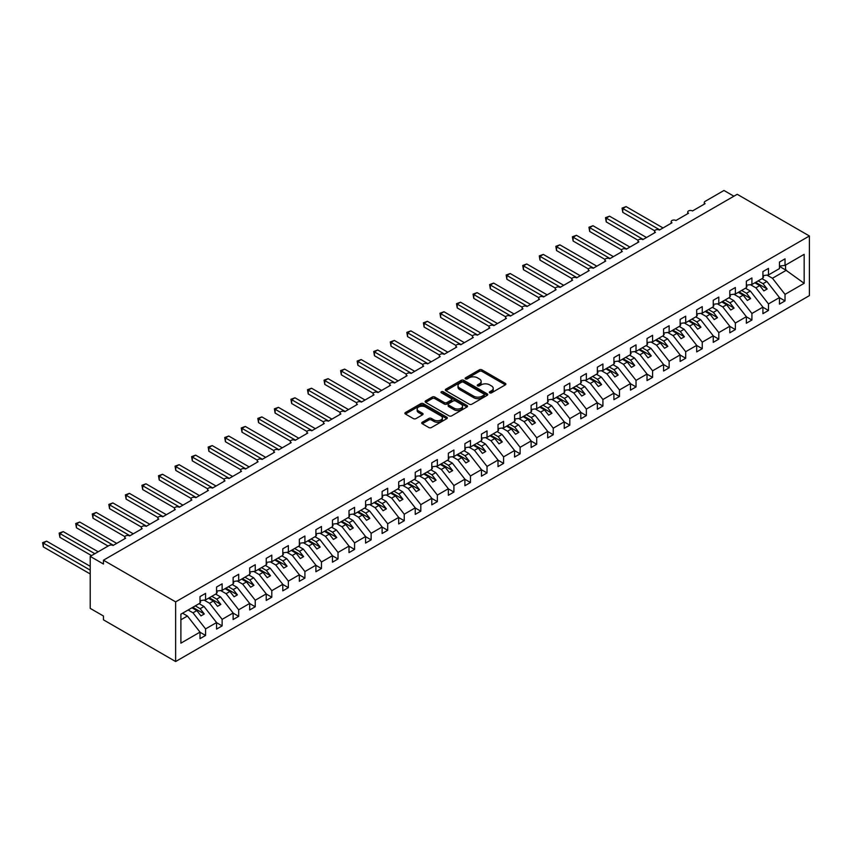 <?xml version="1.0" encoding="UTF-8"?>
<svg xmlns="http://www.w3.org/2000/svg" width="852" height="852" viewBox="0 0 852 852"><rect width="100%" height="100%" fill="white"/><g stroke="black" fill="none" stroke-linecap="round" stroke-linejoin="round"><path stroke-width="1.28" d="M489.708 392.836A1.289 0.745 0 0 0 491.529 392.836L505.342 384.859A1.842 1.065 0 0 0 505.886 384.114A1.842 1.065 0 0 0 505.342 383.357L481.944 369.853A1.842 1.065 0 0 0 479.346 369.853L465.533 377.819A1.289 0.745 0 0 0 465.149 378.352A1.289 0.745 0 0 0 465.533 378.874A1.289 0.745 0 0 0 467.354 378.874L469.132 377.841A5.879 3.397 0 0 1 477.461 377.841L479.41 378.97A5.879 3.397 0 0 1 481.135 381.366A5.879 3.397 0 0 1 479.41 383.773L477.621 384.806A1.289 0.745 0 0 0 477.248 385.328A1.289 0.745 0 0 0 477.621 385.849A1.289 0.745 0 0 0 479.442 385.849L481.231 384.827A5.879 3.397 0 0 1 489.549 384.827L491.498 385.945A5.879 3.397 0 0 1 493.223 388.352A5.879 3.397 0 0 1 491.498 390.748L489.708 391.782A1.289 0.745 0 0 0 489.336 392.314A1.289 0.745 0 0 0 489.708 392.836L489.708 391.782M422.272 422.241A1.842 1.065 0 0 0 421.729 422.986A1.842 1.065 0 0 0 422.272 423.742L428.833 427.534A1.842 1.065 0 0 0 431.432 427.534L446.778 418.673A1.842 1.065 0 0 0 447.311 417.927A1.842 1.065 0 0 0 446.778 417.171L423.38 403.667A1.842 1.065 0 0 0 420.771 403.667L405.435 412.517A1.842 1.065 0 0 0 404.892 413.273A1.842 1.065 0 0 0 405.435 414.019L413.369 418.598A1.842 1.065 0 0 0 415.968 418.598L422.528 414.807A1.842 1.065 0 0 0 423.071 414.061A1.842 1.065 0 0 0 422.528 413.305L418.598 411.037A4.92 2.844 0 0 1 417.16 409.024A4.92 2.844 0 0 1 420.196 406.404A4.92 2.844 0 0 1 425.553 407.022L440.963 415.914A4.92 2.844 0 0 1 442.401 417.927A4.92 2.844 0 0 1 439.366 420.547A4.92 2.844 0 0 1 433.998 419.93L431.432 418.449A1.842 1.065 0 0 0 428.833 418.449L422.272 422.241L422.272 423.742L428.833 419.983L428.833 418.449M809.4 235.983L175.64 601.874L175.64 661.525L809.4 295.623L809.4 235.983L737.214 194.299L103.454 560.201L103.454 564.024L90.216 556.377L109.088 545.482A2.812 1.619 0 0 1 113.06 545.482L125.649 538.219A2.812 1.619 0 0 1 124.818 537.069A2.812 1.619 0 0 1 126.554 535.567A2.812 1.619 0 0 1 129.621 535.919L142.199 528.655A2.812 1.619 0 0 1 141.379 527.505A2.812 1.619 0 0 1 143.115 526.014A2.812 1.619 0 0 1 146.171 526.366L158.76 519.102A2.812 1.619 0 0 1 157.929 517.952A2.812 1.619 0 0 1 159.665 516.45A2.812 1.619 0 0 1 162.732 516.802L175.31 509.539A2.812 1.619 0 0 1 174.49 508.388A2.812 1.619 0 0 1 176.226 506.897A2.812 1.619 0 0 1 179.282 507.249L191.87 499.986A2.812 1.619 0 0 1 191.04 498.835A2.812 1.619 0 0 1 192.776 497.334A2.812 1.619 0 0 1 195.843 497.685L208.42 490.422A2.812 1.619 0 0 1 207.6 489.272A2.812 1.619 0 0 1 209.336 487.781A2.812 1.619 0 0 1 212.393 488.132L224.981 480.869A2.812 1.619 0 0 1 224.151 479.719A2.812 1.619 0 0 1 225.886 478.217A2.812 1.619 0 0 1 228.954 478.568L241.531 471.305A2.812 1.619 0 0 1 240.711 470.155A2.812 1.619 0 0 1 242.447 468.664A2.812 1.619 0 0 1 245.504 469.015L258.092 461.752A2.812 1.619 0 0 1 257.272 460.602A2.812 1.619 0 0 1 258.997 459.1A2.812 1.619 0 0 1 262.065 459.452L274.642 452.188A2.812 1.619 0 0 1 273.822 451.038A2.812 1.619 0 0 1 275.558 449.547A2.812 1.619 0 0 1 278.615 449.899L291.203 442.635A2.812 1.619 0 0 1 290.383 441.485A2.812 1.619 0 0 1 292.108 439.983A2.812 1.619 0 0 1 295.175 440.335L307.753 433.072A2.812 1.619 0 0 1 306.933 431.921A2.812 1.619 0 0 1 308.669 430.43A2.812 1.619 0 0 1 311.736 430.782L324.314 423.519A2.812 1.619 0 0 1 323.494 422.368A2.812 1.619 0 0 1 325.23 420.867A2.812 1.619 0 0 1 328.286 421.218L340.875 413.955A2.812 1.619 0 0 1 340.044 412.805A2.812 1.619 0 0 1 341.78 411.314A2.812 1.619 0 0 1 344.847 411.665L357.425 404.402A2.812 1.619 0 0 1 356.605 403.252A2.812 1.619 0 0 1 358.341 401.75A2.812 1.619 0 0 1 361.397 402.101L373.985 394.838A2.812 1.619 0 0 1 373.155 393.688A2.812 1.619 0 0 1 374.891 392.197A2.812 1.619 0 0 1 377.958 392.548L390.535 385.285A2.812 1.619 0 0 1 389.715 384.135A2.812 1.619 0 0 1 391.451 382.633A2.812 1.619 0 0 1 394.508 382.985L407.096 375.721A2.812 1.619 0 0 1 406.266 374.571A2.812 1.619 0 0 1 408.002 373.08A2.812 1.619 0 0 1 411.069 373.432L423.646 366.168A2.812 1.619 0 0 1 422.826 365.018A2.812 1.619 0 0 1 424.562 363.516A2.812 1.619 0 0 1 427.619 363.868L440.207 356.605A2.812 1.619 0 0 1 439.376 355.454A2.812 1.619 0 0 1 441.112 353.963A2.812 1.619 0 0 1 444.18 354.315L456.757 347.052A2.812 1.619 0 0 1 455.937 345.901A2.812 1.619 0 0 1 457.673 344.4A2.812 1.619 0 0 1 460.73 344.751L473.318 337.488A2.812 1.619 0 0 1 472.498 336.338A2.812 1.619 0 0 1 474.223 334.847A2.812 1.619 0 0 1 477.29 335.198L489.868 327.935A2.812 1.619 0 0 1 489.048 326.785A2.812 1.619 0 0 1 490.784 325.283A2.812 1.619 0 0 1 493.84 325.634L506.429 318.371A2.812 1.619 0 0 1 505.609 317.221A2.812 1.619 0 0 1 507.345 315.73A2.812 1.619 0 0 1 510.401 316.081L522.979 308.818A2.812 1.619 0 0 1 522.159 307.668A2.812 1.619 0 0 1 523.895 306.166A2.812 1.619 0 0 1 526.962 306.518L539.54 299.254A2.812 1.619 0 0 1 538.72 298.104A2.812 1.619 0 0 1 540.456 296.613A2.812 1.619 0 0 1 543.512 296.965L556.1 289.701A2.812 1.619 0 0 1 555.27 288.551A2.812 1.619 0 0 1 557.006 287.049A2.812 1.619 0 0 1 560.073 287.401L572.65 280.138A2.812 1.619 0 0 1 571.83 278.987A2.812 1.619 0 0 1 573.566 277.496A2.812 1.619 0 0 1 576.623 277.848L589.211 270.585A2.812 1.619 0 0 1 588.381 269.434A2.812 1.619 0 0 1 590.116 267.933A2.812 1.619 0 0 1 593.184 268.284L605.761 261.021A2.812 1.619 0 0 1 604.941 259.871A2.812 1.619 0 0 1 606.677 258.38A2.812 1.619 0 0 1 609.734 258.731L622.322 251.468A2.812 1.619 0 0 1 621.491 250.318A2.812 1.619 0 0 1 623.227 248.816A2.812 1.619 0 0 1 626.295 249.167L638.872 241.904A2.812 1.619 0 0 1 638.052 240.754A2.812 1.619 0 0 1 639.788 239.263A2.812 1.619 0 0 1 642.845 239.614L655.433 232.351A2.812 1.619 0 0 1 654.613 231.201A2.812 1.619 0 0 1 656.338 229.699A2.812 1.619 0 0 1 659.405 230.051L671.983 222.787A2.812 1.619 0 0 1 671.163 221.637A2.812 1.619 0 0 1 672.899 220.146A2.812 1.619 0 0 1 675.956 220.498L688.544 213.224A2.812 1.619 0 0 1 687.724 212.084A2.812 1.619 0 0 1 689.449 210.582A2.812 1.619 0 0 1 692.516 210.934L705.094 203.671A2.812 1.619 180 0 1 704.274 202.52A2.812 1.619 180 0 1 705.094 201.381L723.976 190.475L733.902 196.216M175.64 601.874L103.454 560.201M469.271 404.189A1.842 1.065 0 0 0 471.87 404.189L487.206 395.328A1.842 1.065 0 0 0 487.749 394.582A1.842 1.065 0 0 0 487.206 393.826L463.808 380.322A1.842 1.065 0 0 0 461.209 380.322L445.862 389.172A1.842 1.065 0 0 0 445.33 389.928A1.842 1.065 0 0 0 445.862 390.674L469.271 404.189M441.9 393.113A1.289 0.745 0 0 1 443.2 393.294L443.2 391.76L466.992 405.499A1.842 1.065 0 0 1 467.535 406.255A1.842 1.065 0 0 1 466.992 407L451.656 415.861A1.842 1.065 0 0 1 449.047 415.861L425.649 402.346L425.649 400.845A1.842 1.065 0 0 0 425.116 401.601A1.842 1.065 0 0 0 425.649 402.346M425.649 400.845L432.22 397.053A1.842 1.065 0 0 1 434.818 397.053L444.307 402.538A1.842 1.065 0 0 0 446.906 402.538L451.262 400.025A1.842 1.065 0 0 0 451.805 399.268A1.842 1.065 0 0 0 451.262 398.523L441.379 392.815A1.289 0.745 0 0 1 441.006 392.293A1.289 0.745 0 0 1 441.794 391.6A1.289 0.745 0 0 1 443.2 391.76M180.89 619.798L187.429 616.017L200.007 632.12L180.89 643.164L180.89 614.175L200.007 603.141L200.007 596.602L205.577 593.386L205.577 599.925L200.007 600.617M205.577 599.925L216.568 593.578L216.568 587.039L222.127 583.833L222.127 590.361L216.568 591.064M222.127 590.361L233.129 584.025L233.129 577.486L238.688 574.269L238.688 580.808L233.129 581.501M238.688 580.808L249.679 574.461L249.679 567.922L255.238 564.716L255.238 571.245L249.679 571.948M255.238 571.245L266.239 564.908L266.239 558.369L271.799 555.153L271.799 561.692L266.239 562.384M271.799 561.692L282.789 555.344L282.789 548.805L288.359 545.599L288.359 552.128L282.789 552.831M288.359 552.128L299.35 545.791L299.35 539.252L304.909 536.036L304.909 542.575L299.35 543.267M304.909 542.575L315.9 536.227L315.9 529.688L321.47 526.483L321.47 533.011L315.9 533.714M321.47 533.011L332.461 526.674L332.461 520.135L338.02 516.919L338.02 523.458L332.461 524.15M338.02 523.458L349.011 517.111L349.011 510.572L354.581 507.366L354.581 513.894L349.011 514.597M354.581 513.894L365.572 507.547L365.572 501.019L371.131 497.802L371.131 504.341L365.572 505.034M371.131 504.341L382.122 497.994L382.122 491.455L387.692 488.249L387.692 494.778L382.122 495.481M387.692 494.778L398.683 488.43L398.683 481.902L404.242 478.686L404.242 485.225L398.683 485.917M404.242 485.225L415.243 478.877L415.243 472.338L420.803 469.132L420.803 475.661L415.243 476.353M420.803 475.661L431.794 469.314L431.794 462.785L437.353 459.569L437.353 466.108L431.794 466.8M437.353 466.108L448.354 459.76L448.354 453.221L453.914 450.016L453.914 456.544L448.354 457.236M453.914 456.544L464.904 450.197L464.904 443.668L470.464 440.452L470.464 446.991L464.904 447.683M470.464 446.991L481.465 440.644L481.465 434.105L487.024 430.888L487.024 437.427L481.465 438.12M487.024 437.427L498.015 431.08L498.015 424.552L503.585 421.335L503.585 427.874L498.015 428.567M503.585 427.874L514.576 421.527L514.576 414.988L520.135 411.772L520.135 418.311L514.576 419.003M520.135 418.311L531.126 411.963L531.126 405.435L536.696 402.219L536.696 408.758L531.126 409.45M536.696 408.758L547.687 402.41L547.687 395.871L553.246 392.655L553.246 399.194L547.687 399.886M553.246 399.194L564.237 392.847L564.237 386.318L569.807 383.102L569.807 389.641L564.237 390.333M569.807 389.641L580.798 383.293L580.798 376.754L586.357 373.538L586.357 380.077L580.798 380.769M586.357 380.077L597.348 373.73L597.348 367.201L602.918 363.985L602.918 370.524L597.348 371.216M602.918 370.524L613.909 364.177L613.909 357.638L619.468 354.421L619.468 360.96L613.909 361.653M619.468 360.96L630.469 354.613L630.469 348.085L636.029 344.868L636.029 351.407L630.469 352.1M636.029 351.407L647.019 345.06L647.019 338.521L652.579 335.305L652.579 341.844L647.019 342.536M652.579 341.844L663.58 335.496L663.58 328.957L669.139 325.752L669.139 332.291L663.58 332.983M669.139 332.291L680.13 325.943L680.13 319.404L685.69 316.188L685.69 322.727L680.13 323.419M685.69 322.727L696.691 316.38L696.691 309.84L702.25 306.635L702.25 313.174L696.691 313.866M702.25 313.174L713.241 306.827L713.241 300.287L718.811 297.071L718.811 303.61L713.241 304.302M718.811 303.61L729.802 297.263L729.802 290.724L735.361 287.518L735.361 294.057L729.802 294.749M735.361 294.057L746.352 287.71L746.352 281.171L751.922 277.954L751.922 284.493L746.352 285.186M751.922 284.493L762.913 278.146L762.913 271.607L768.472 268.401L768.472 274.94L762.913 275.633M200.007 632.237L205.577 635.443L205.577 628.904L216.568 622.556L203.99 606.464L199.123 603.653M188.122 610L192.989 612.812L205.577 628.904M216.568 622.674L222.127 625.89L222.127 619.351L233.129 613.003L220.54 596.901L215.673 594.1M204.107 600.106L209.549 603.248L222.127 619.351M233.129 613.12L238.688 616.326L238.688 609.787L249.679 603.44L237.101 587.347L232.234 584.536M220.657 590.553L226.1 593.695L238.688 609.787M249.679 603.557L255.238 606.773L255.238 600.234L266.239 593.887L253.651 577.784L248.784 574.983M237.218 580.989L242.66 584.131L255.238 600.234M266.239 594.004L271.799 597.209L271.799 590.67L282.789 584.323L270.212 568.231L265.345 565.419M253.768 571.436L259.221 574.578L271.799 590.67M282.789 584.44L288.359 587.656L288.359 581.117L299.35 574.77L286.762 558.667L281.895 555.855M270.329 561.873L275.771 565.014L288.359 581.117M299.35 574.887L304.909 578.093L304.909 571.554L315.9 565.206L303.323 549.114L298.456 546.302M286.879 552.32L292.332 555.461L304.909 571.554M315.9 565.323L321.47 568.54L321.47 562L332.461 555.653L319.873 539.55L315.006 536.739M303.44 542.756L308.882 545.898L321.47 562M332.461 555.77L338.02 558.976L338.02 552.437L349.011 546.089L336.433 529.997L331.566 527.186M319.99 533.203L325.443 536.345L338.02 552.437M349.011 546.207L354.581 549.423L354.581 542.884L365.572 536.536L352.984 520.434L348.117 517.622M336.551 523.639L341.993 526.781L354.581 542.884M365.572 536.653L371.131 539.859L371.131 533.32L382.122 526.973L369.544 510.88L364.677 508.069M353.111 514.086L358.554 517.228L371.131 533.32M382.122 527.09L387.692 530.306L387.692 523.767L398.683 517.42L386.105 501.317L381.227 498.505M369.661 504.522L375.104 507.664L387.692 523.767M398.683 517.537L404.242 520.742L404.242 514.203L415.243 507.856L402.655 491.764L397.788 488.952M386.222 494.969L391.664 498.111L404.242 514.203M415.243 507.973L420.803 511.189L420.803 504.65L431.794 498.303L419.216 482.2L414.349 479.388M402.772 485.406L408.214 488.547L420.803 504.65M431.794 498.42L437.353 501.626L437.353 495.087L448.354 488.739L435.766 472.647L430.899 469.835M419.333 475.853L424.775 478.994L437.353 495.087M448.354 488.856L453.914 492.073L453.914 485.533L464.904 479.186L452.327 463.083L447.46 460.272M435.883 466.289L441.325 469.431L453.914 485.533M464.904 479.303L470.464 482.509L470.464 475.97L481.465 469.622L468.877 453.53L464.01 450.719M452.444 456.736L457.886 459.878L470.464 475.97M481.465 469.74L487.024 472.956L487.024 466.417L498.015 460.069L485.438 443.967L480.571 441.155M468.994 447.172L474.447 450.314L487.024 466.417M498.015 460.187L503.585 463.392L503.585 456.853L514.576 450.506L501.988 434.413L497.121 431.602M485.555 437.619L490.997 440.761L503.585 456.853M514.576 450.623L520.135 453.839L520.135 447.3L531.126 440.953L518.548 424.85L513.681 422.038M502.105 428.055L507.558 431.197L520.135 447.3M531.126 441.059L536.696 444.275L536.696 437.736L547.687 431.389L535.099 415.297L530.232 412.485M518.666 418.502L524.108 421.644L536.696 437.736M547.687 431.506L553.246 434.722L553.246 428.183L564.237 421.836L551.659 405.733L546.792 402.921M535.216 408.939L540.669 412.08L553.246 428.183M564.237 421.942L569.807 425.159L569.807 418.62L580.798 412.272L568.209 396.18L563.342 393.368M551.776 399.386L557.219 402.527L569.807 418.62M580.798 412.389L586.357 415.606L586.357 409.067L597.348 402.719L584.77 386.616L579.903 383.805M568.337 389.822L573.779 392.964L586.357 409.067M597.348 402.826L602.918 406.042L602.918 399.503L613.909 393.155L601.331 377.063L596.453 374.252M584.887 380.269L590.329 383.411L602.918 399.503M613.909 393.273L619.468 396.489L619.468 389.95L630.469 383.602L617.881 367.5L613.014 364.688M601.448 370.705L606.89 373.847L619.468 389.95M630.469 383.709L636.029 386.925L636.029 380.386L647.019 374.039L634.442 357.947L629.575 355.135M617.998 361.152L623.44 364.294L636.029 380.386M647.019 374.156L652.579 377.372L652.579 370.833L663.58 364.486L650.992 348.383L646.125 345.571M634.559 351.588L640.001 354.73L652.579 370.833M663.58 364.592L669.139 367.808L669.139 361.269L680.13 354.922L667.553 338.83L662.686 336.018M651.109 342.035L656.551 345.177L669.139 361.269M680.13 355.039L685.69 358.255L685.69 351.716L696.691 345.369L684.103 329.266L679.236 326.454M667.67 332.472L673.112 335.613L685.69 351.716M696.691 345.475L702.25 348.692L702.25 342.153L713.241 335.805L700.663 319.713L695.796 316.901M684.22 322.919L689.673 326.06L702.25 342.153M713.241 335.922L718.811 339.128L718.811 332.599L729.802 326.252L717.214 310.149L712.347 307.338M700.781 313.355L706.223 316.497L718.811 332.599M729.802 326.359L735.361 329.575L735.361 323.036L746.352 316.688L733.774 300.596L728.907 297.785M717.331 303.802L722.784 306.944L735.361 323.036M746.352 316.806L751.922 320.011L751.922 313.483L762.913 307.135L750.324 291.033L745.457 288.221M733.891 294.238L739.334 297.38L751.922 313.483M762.913 307.242L768.472 310.458L768.472 303.919L779.463 297.572L779.463 304.111L785.033 300.894L785.033 294.366L804.16 283.322L785.555 269.935L785.555 265.079M750.452 284.685L755.894 287.827L768.472 303.919M768.472 274.94L779.463 268.593L779.463 262.054L785.033 258.838L785.033 265.377L779.463 266.069M779.463 297.689L785.033 300.894M767.002 275.121L772.444 278.263L785.033 294.366M90.216 556.377L90.216 608.371L103.454 616.017L103.454 619.841L175.64 661.525M187.429 616.017L182.562 613.216M205.577 635.443L200.007 638.659L200.007 632.12M222.127 625.89L216.568 629.096L216.568 622.556M238.688 616.326L233.129 619.542L233.129 613.003M255.238 606.773L249.679 609.979L249.679 603.44M271.799 597.209L266.239 600.426L266.239 593.887M288.359 587.656L282.789 590.862L282.789 584.323M304.909 578.093L299.35 581.309L299.35 574.77M321.47 568.54L315.9 571.745L315.9 565.206M338.02 558.976L332.461 562.192L332.461 555.653M354.581 549.423L349.011 552.628L349.011 546.089M371.131 539.859L365.572 543.075L365.572 536.536M387.692 530.306L382.122 533.512L382.122 526.973M404.242 520.742L398.683 523.959L398.683 517.42M420.803 511.189L415.243 514.395L415.243 507.856M437.353 501.626L431.794 504.842L431.794 498.303M453.914 492.073L448.354 495.278L448.354 488.739M470.464 482.509L464.904 485.725L464.904 479.186M487.024 472.956L481.465 476.161L481.465 469.622M503.585 463.392L498.015 466.608L498.015 460.069M520.135 453.839L514.576 457.045L514.576 450.506M536.696 444.275L531.126 447.492L531.126 440.953M553.246 434.722L547.687 437.928L547.687 431.389M569.807 425.159L564.237 428.375L564.237 421.836M586.357 415.606L580.798 418.811L580.798 412.272M602.918 406.042L597.348 409.258L597.348 402.719M619.468 396.489L613.909 399.695L613.909 393.155M636.029 386.925L630.469 390.141L630.469 383.602M652.579 377.372L647.019 380.578L647.019 374.039M669.139 367.808L663.58 371.025L663.58 364.486M685.69 358.255L680.13 361.461L680.13 354.922M702.25 348.692L696.691 351.908L696.691 345.369M718.811 339.128L713.241 342.344L713.241 335.805M735.361 329.575L729.802 332.791L729.802 326.252M751.922 320.011L746.352 323.227L746.352 316.688M768.472 310.458L762.913 313.674L762.913 307.135M785.033 265.377L804.16 254.333L804.16 283.322M192.989 612.812L196.833 610.596L200.976 615.889L204.288 613.972L200.145 608.679L203.99 606.464M191.966 607.785L196.833 610.596M195.278 605.868L200.145 608.679M209.549 603.248L213.394 601.033L217.526 606.326L220.838 604.419L216.696 599.126L220.54 596.901M208.527 598.221L213.394 601.033M211.828 596.315L216.696 599.126M226.1 593.695L229.944 591.48L234.087 596.773L237.399 594.856L233.256 589.563L237.101 587.347M225.077 588.668L229.944 591.48M228.389 586.751L233.256 589.563M242.66 584.131L246.505 581.916L250.637 587.209L253.949 585.303L249.817 580.01L253.651 577.784M241.638 579.104L246.505 581.916M244.939 577.198L249.817 580.01M259.221 574.578L263.055 572.363L267.198 577.656L270.51 575.739L266.367 570.446L270.212 568.231M258.188 569.551L263.055 572.363M261.5 567.634L266.367 570.446M275.771 565.014L279.616 562.799L283.748 568.092L287.06 566.186L282.928 560.893L286.762 558.667M274.749 559.988L279.616 562.799M278.061 558.081L282.928 560.893M292.332 555.461L296.166 553.246L300.309 558.539L303.621 556.622L299.478 551.329L303.323 549.114M291.299 550.435L296.166 553.246M294.611 548.518L299.478 551.329M308.882 545.898L312.727 543.683L316.869 548.976L320.171 547.069L316.039 541.776L319.873 539.55M307.86 540.871L312.727 543.683M311.172 538.965L316.039 541.776M325.443 536.345L329.277 534.129L333.42 539.423L336.732 537.505L332.589 532.212L336.433 529.997M324.41 531.318L329.277 534.129M327.722 529.401L332.589 532.212M341.993 526.781L345.837 524.566L349.98 529.859L353.282 527.952L349.15 522.659L352.984 520.434M340.97 521.754L345.837 524.566M344.283 519.848L349.15 522.659M358.554 517.228L362.388 515.013L366.53 520.306L369.843 518.389L365.7 513.096L369.544 510.88M357.52 512.201L362.388 515.013M360.833 510.284L365.7 513.096M375.104 507.664L378.948 505.449L383.091 510.742L386.403 508.836L382.26 503.543L386.105 501.317M374.081 502.637L378.948 505.449M377.393 500.731L382.26 503.543M391.664 498.111L395.509 495.896L399.641 501.189L402.953 499.272L398.811 493.979L402.655 491.764M390.631 493.084L395.509 495.896M393.943 491.167L398.811 493.979M408.214 488.547L412.059 486.332L416.202 491.625L419.514 489.719L415.371 484.426L419.216 482.2M407.192 483.521L412.059 486.332M410.504 481.614L415.371 484.426M424.775 478.994L428.62 476.779L432.752 482.072L436.064 480.155L431.921 474.862L435.766 472.647M423.753 473.968L428.62 476.779M427.054 472.051L431.921 474.862M441.325 469.431L445.17 467.215L449.313 472.509L452.625 470.602L448.482 465.309L452.327 463.083M440.303 464.404L445.17 467.215M443.615 462.498L448.482 465.309M457.886 459.878L461.731 457.662L465.863 462.955L469.175 461.038L465.043 455.745L468.877 453.53M456.864 454.851L461.731 457.662M460.176 452.934L465.043 455.745M474.447 450.314L478.281 448.099L482.424 453.392L485.736 451.485L481.593 446.192L485.438 443.967M473.414 445.287L478.281 448.099M476.726 443.381L481.593 446.192M490.997 440.761L494.842 438.546L498.974 443.839L502.286 441.922L498.154 436.629L501.988 434.413M489.975 435.734L494.842 438.546M493.287 433.817L498.154 436.629M507.558 431.197L511.392 428.982L515.535 434.275L518.847 432.369L514.704 427.076L518.548 424.85M506.525 426.17L511.392 428.982M509.837 424.264L514.704 427.076M524.108 421.644L527.952 419.429L532.095 424.722L535.397 422.805L531.265 417.512L535.099 415.297M523.085 416.617L527.952 419.429M526.398 414.7L531.265 417.512M540.669 412.08L544.503 409.865L548.645 415.158L551.958 413.252L547.815 407.959L551.659 405.733M539.635 407.054L544.503 409.865M542.948 405.147L547.815 407.959M557.219 402.527L561.063 400.312L565.206 405.605L568.518 403.688L564.375 398.395L568.209 396.18M556.196 397.501L561.063 400.312M559.508 395.584L564.375 398.395M573.779 392.964L577.613 390.748L581.756 396.042L585.068 394.135L580.926 388.842L584.77 386.616M572.746 387.937L577.613 390.748M576.058 386.031L580.926 388.842M590.329 383.411L594.174 381.185L598.317 386.488L601.629 384.572L597.486 379.278L601.331 377.063M589.307 378.384L594.174 381.185M592.619 376.467L597.486 379.278M606.89 373.847L610.735 371.632L614.867 376.925L618.179 375.018L614.036 369.715L617.881 367.5M605.857 368.82L610.735 371.632M609.169 366.914L614.036 369.715M623.44 364.294L627.285 362.068L631.428 367.372L634.74 365.455L630.597 360.162L634.442 357.947M622.418 359.267L627.285 362.068M625.73 357.35L630.597 360.162M640.001 354.73L643.846 352.515L647.978 357.808L651.29 355.902L647.158 350.598L650.992 348.383M638.979 349.703L643.846 352.515M642.28 347.797L647.158 350.598M656.551 345.177L660.396 342.951L664.539 348.255L667.851 346.338L663.708 341.045L667.553 338.83M655.529 340.15L660.396 342.951M658.841 338.233L663.708 341.045M673.112 335.613L676.957 333.398L681.089 338.691L684.401 336.785L680.269 331.481L684.103 329.266M672.09 330.587L676.957 333.398M675.402 328.68L680.269 331.481M689.673 326.06L693.507 323.835L697.65 329.138L700.962 327.221L696.819 321.928L700.663 319.713M688.64 321.034L693.507 323.835M691.952 319.117L696.819 321.928M706.223 316.497L710.067 314.281L714.2 319.575L717.512 317.668L713.38 312.365L717.214 310.149M705.2 311.47L710.067 314.281M708.513 309.564L713.38 312.365M722.784 306.944L726.618 304.718L730.76 310.022L734.073 308.104L729.93 302.811L733.774 300.596M721.75 301.917L726.618 304.718M725.063 300L729.93 302.811M739.334 297.38L743.178 295.165L747.321 300.458L750.623 298.551L746.49 293.248L750.324 291.033M738.311 292.353L743.178 295.165M741.623 290.447L746.49 293.248M755.894 287.827L759.728 285.601L763.871 290.905L767.183 288.988L763.041 283.695L766.885 281.479L762.018 278.668M754.861 282.8L759.728 285.601M758.173 280.883L763.041 283.695M766.885 281.479L779.463 297.572M772.444 278.263L786.492 270.159M779.463 266.41L785.555 269.935M755.66 282.332L767.183 288.988M739.099 291.895L750.623 298.551M722.549 301.448L734.073 308.104M705.988 311.012L717.512 317.668M689.438 320.576L700.962 327.221M672.878 330.129L684.401 336.785M656.328 339.692L667.851 346.338M639.767 349.245L651.29 355.902M623.217 358.809L634.74 365.455M606.656 368.362L618.179 375.018M590.106 377.926L601.629 384.572M573.545 387.479L585.068 394.135M556.984 397.043L568.518 403.688M540.434 406.596L551.958 413.252M523.873 416.159L535.397 422.805M507.323 425.712L518.847 432.369M490.763 435.276L502.286 441.922M474.213 444.829L485.736 451.485M457.652 454.393L469.175 461.038M441.102 463.946L452.625 470.602M424.541 473.51L436.064 480.155M407.991 483.063L419.514 489.719M391.43 492.626L402.953 499.272M374.88 502.179L386.403 508.836M358.319 511.743L369.843 518.389M341.758 521.296L353.282 527.952M325.208 530.86L336.732 537.505M308.648 540.413L320.171 547.069M292.098 549.977L303.621 556.622M275.537 559.53L287.06 566.186M258.987 569.093L270.51 575.739M242.426 578.646L253.949 585.303M225.876 588.21L237.399 594.856M209.315 597.763L220.838 604.419M192.765 607.327L204.288 613.972M490.23 393.017L491.498 392.282A5.879 3.397 0 0 0 493.223 389.875L493.223 388.352M481.135 381.366L481.135 382.899A5.879 3.397 0 0 1 479.41 385.296L478.132 386.041M505.321 384.87L481.944 371.376A1.842 1.065 0 0 0 479.346 371.376L466.044 379.055M487.206 393.826L487.206 395.328L463.808 381.845A1.842 1.065 0 0 0 461.209 381.845L445.894 390.695M483.957 395.104A1.289 0.745 0 0 0 484.33 394.582A1.289 0.745 0 0 0 483.957 394.05L463.413 382.197A1.289 0.745 0 0 0 461.592 382.197L459.707 383.283A5.879 3.397 0 0 0 457.993 385.69A5.879 3.397 0 0 0 459.707 388.086L473.755 396.191A5.879 3.397 0 0 0 482.072 396.191L483.957 395.104L483.957 396.638A1.289 0.745 0 0 0 484.33 396.105L484.33 394.582M457.993 385.69L457.993 387.213A5.879 3.397 0 0 0 459.707 389.62L459.707 388.086M483.957 396.638L482.072 397.724A5.879 3.397 0 0 1 473.755 397.724L459.707 389.62M425.67 402.368L432.22 398.587L432.22 397.053M451.805 399.268L451.805 400.802A1.842 1.065 0 0 1 451.262 401.548L446.906 404.061A1.842 1.065 0 0 1 444.307 404.061L434.818 398.587A1.842 1.065 0 0 0 432.22 398.587M443.2 393.294L466.971 407.011M454.159 408.225A4.92 2.844 0 0 0 459.516 408.832A4.92 2.844 0 0 0 462.551 406.212A4.92 2.844 0 0 0 461.113 404.21L455.682 401.068A1.842 1.065 0 0 0 453.083 401.068L448.727 403.582A1.842 1.065 0 0 0 448.184 404.338A1.842 1.065 0 0 0 448.727 405.083L454.159 408.225L454.159 409.748A4.92 2.844 0 0 0 459.516 410.366A4.92 2.844 0 0 0 462.551 407.746L462.551 406.212M448.184 404.338L448.184 405.872A1.842 1.065 0 0 0 448.727 406.617L448.727 405.083M454.159 409.748L448.727 406.617M442.401 417.927L442.401 419.45A4.92 2.844 0 0 1 439.366 422.081A4.92 2.844 0 0 1 433.998 421.463L431.432 419.983A1.842 1.065 0 0 0 428.833 419.983M417.16 409.024L417.16 410.558A4.92 2.844 0 0 0 418.598 412.57L418.598 411.037M422.507 414.817L418.598 412.57M446.757 418.683L423.38 405.19A1.842 1.065 0 0 0 420.771 405.19L405.456 414.029L405.435 412.517M622.056 208.112L622.78 208.527L622.78 212.35L622.056 208.112L626.092 206.61L622.78 208.527L659.736 229.859M622.78 212.35L654.698 230.775M626.092 206.61L663.048 227.953M762.913 276.101L763.573 277.038L762.913 277.422M763.573 277.038L762.913 277.72M605.495 217.665L606.23 218.08L606.23 221.903L605.495 217.665L609.542 216.174L606.23 218.08L643.175 239.423M606.23 221.903L638.148 240.339M609.542 216.174L646.487 237.506M746.352 285.665L747.012 286.591L746.352 286.975M747.012 286.591L746.352 287.273M588.945 227.228L589.669 227.644L589.669 231.467L588.945 227.228L592.981 225.727L589.669 227.644L626.625 248.976M589.669 231.467L621.587 249.892M592.981 225.727L629.937 247.069M729.802 295.218L730.462 296.155L729.802 296.539M730.462 296.155L729.802 296.837M572.384 236.781L573.119 237.197L573.119 241.031L572.384 236.781L576.431 235.29L573.119 237.197L610.064 258.539M573.119 241.031L605.037 259.455M576.431 235.29L613.376 256.622M713.241 304.782L713.901 305.708L713.241 306.092M713.901 305.708L713.241 306.39M555.834 246.345L556.558 246.76L556.558 250.584L555.834 246.345L559.87 244.844L556.558 246.76L593.514 268.092M556.558 250.584L588.476 269.008M559.87 244.844L596.826 266.186M696.691 314.335L697.351 315.272L696.691 315.655M697.351 315.272L696.691 315.954M539.273 255.898L540.008 256.324L540.008 260.148L539.273 255.898L543.31 254.407L540.008 256.324L576.953 277.656M540.008 260.148L571.926 278.572M543.31 254.407L580.265 275.739M680.13 323.898L680.791 324.825L680.13 325.208M680.791 324.825L680.13 325.507M522.723 265.462L523.447 265.877L523.447 269.701L522.723 265.462L526.76 263.971L523.447 265.877L560.403 287.209M523.447 269.701L555.366 288.125M526.76 263.971L563.715 285.303M663.58 333.452L664.24 334.389L663.58 334.772M664.24 334.389L663.58 335.07M506.163 275.015L506.887 275.441L506.887 279.264L506.163 275.015L510.199 273.524L506.887 275.441L543.842 296.773M506.887 279.264L538.815 297.689M510.199 273.524L547.154 294.856M647.019 343.015L647.68 343.942L647.019 344.325M647.68 343.942L647.019 344.623M489.612 284.579L490.337 284.994L490.337 288.817L489.612 284.579L493.649 283.088L490.337 284.994L527.292 306.326M490.337 288.817L522.255 307.242M493.649 283.088L530.594 304.42M630.469 352.568L631.13 353.505L630.469 353.889M631.13 353.505L630.469 354.187M473.052 294.132L473.776 294.558L473.776 298.381L473.052 294.132L477.088 292.641L473.776 294.558L510.731 315.89M473.776 298.381L505.705 316.806M477.088 292.641L514.044 313.973M613.909 362.132L614.569 363.058L613.909 363.442M614.569 363.058L613.909 363.74M456.491 303.695L457.226 304.111L457.226 307.934L456.491 303.695L460.538 302.204L457.226 304.111L494.181 325.443M457.226 307.934L489.144 326.359M460.538 302.204L497.483 323.536M597.348 371.685L598.019 372.622L597.348 373.006M598.019 372.622L597.348 373.304M439.941 313.248L440.665 313.674L440.665 317.498L439.941 313.248L443.977 311.757L440.665 313.674L477.621 335.006M440.665 317.498L472.594 335.922M443.977 311.757L480.933 333.089M580.798 381.249L581.458 382.175L580.798 382.559M581.458 382.175L580.798 382.857M423.38 322.812L424.115 323.227L424.115 327.051L423.38 322.812L427.427 321.321L424.115 323.227L461.06 344.559M424.115 327.051L456.033 345.475M427.427 321.321L464.372 342.653M564.237 390.802L564.908 391.739L564.237 392.122M564.908 391.739L564.237 392.421M406.83 332.365L407.554 332.791L407.554 336.615L406.83 332.365L410.866 330.874L407.554 332.791L444.51 354.123M407.554 336.615L439.472 355.039M410.866 330.874L447.822 352.206M547.687 400.365L548.347 401.292L547.687 401.675M548.347 401.292L547.687 401.974M390.269 341.929L391.004 342.344L391.004 346.168L390.269 341.929L394.316 340.438L391.004 342.344L427.949 363.676M391.004 346.168L422.922 364.603M394.316 340.438L431.261 361.77M531.126 409.918L531.786 410.856L531.126 411.239M531.786 410.856L531.126 411.537M373.719 351.482L374.443 351.908L374.443 355.731L373.719 351.482L377.755 349.991L374.443 351.908L411.399 373.24M374.443 355.731L406.361 374.156M377.755 349.991L414.711 371.323M514.576 419.482L515.236 420.409L514.576 420.792M515.236 420.409L514.576 421.09M357.158 361.046L357.893 361.461L357.893 365.284L357.158 361.046L361.195 359.555L357.893 361.461L394.838 382.793M357.893 365.284L389.811 383.719M361.195 359.555L398.15 380.887M498.015 429.035L498.676 429.972L498.015 430.356M498.676 429.972L498.015 430.654M340.608 370.599L341.332 371.025L341.332 374.848L340.608 370.599L344.645 369.108L341.332 371.025L378.288 392.357M341.332 374.848L373.251 393.273M344.645 369.108L381.6 390.44M481.465 438.599L482.125 439.525L481.465 439.909M482.125 439.525L481.465 440.207M324.048 380.162L324.782 380.578L324.782 384.401L324.048 380.162L328.084 378.671L324.782 380.578L361.727 401.91M324.782 384.401L356.7 402.836M328.084 378.671L365.039 400.003M464.904 448.152L465.565 449.089L464.904 449.473M465.565 449.089L464.904 449.771M307.497 389.715L308.222 390.141L308.222 393.965L307.497 389.715L311.534 388.224L308.222 390.141L345.177 411.473M308.222 393.965L340.14 412.389M311.534 388.224L348.489 409.556M448.354 457.716L449.015 458.642L448.354 459.026M449.015 458.642L448.354 459.324M290.937 399.279L291.661 399.695L291.661 403.518L290.937 399.279L294.973 397.788L291.661 399.695L328.616 421.026M291.661 403.518L323.59 421.953M294.973 397.788L331.929 419.12M431.794 467.269L432.454 468.206L431.794 468.589M432.454 468.206L431.794 468.888M274.387 408.832L275.111 409.258L275.111 413.082L274.387 408.832L278.423 407.341L275.111 409.258L312.066 430.59M275.111 413.082L307.029 431.506M278.423 407.341L315.368 428.673M415.243 476.832L415.904 477.759L415.243 478.142M415.904 477.759L415.243 478.441M257.826 418.396L258.55 418.811L258.55 422.635L257.826 418.396L261.862 416.905L258.55 418.811L295.506 440.143M258.55 422.635L290.479 441.07M261.862 416.905L298.818 438.237M398.683 486.385L399.343 487.323L398.683 487.706M399.343 487.323L398.683 488.004M241.265 427.949L242 428.375L242 432.198L241.265 427.949L245.312 426.458L242 428.375L278.945 449.707M242 432.198L273.918 450.623M245.312 426.458L282.257 447.79M382.122 495.949L382.793 496.876L382.122 497.259M382.793 496.876L382.122 497.557M224.715 437.513L225.439 437.928L225.439 441.751L224.715 437.513L228.751 436.022L225.439 437.928L262.395 459.26M225.439 441.751L257.368 460.187M228.751 436.022L265.707 457.354M365.572 505.502L366.232 506.439L365.572 506.823M366.232 506.439L365.572 507.121M208.154 447.066L208.889 447.492L208.889 451.315L208.154 447.066L212.201 445.575L208.889 447.492L245.834 468.824M208.889 451.315L240.807 469.74M212.201 445.575L249.146 466.907M349.011 515.066L349.682 515.992L349.011 516.376M349.682 515.992L349.011 516.674M191.604 456.629L192.328 457.045L192.328 460.868L191.604 456.629L195.64 455.138L192.328 457.045L229.284 478.377M192.328 460.868L224.246 479.303M195.64 455.138L232.596 476.47M332.461 524.619L333.121 525.556L332.461 525.94M333.121 525.556L332.461 526.238M175.043 466.182L175.778 466.608L175.778 470.432L175.043 466.182L179.09 464.691L175.778 466.608L212.723 487.94M175.778 470.432L207.696 488.856M179.09 464.691L216.035 486.023M315.9 534.183L316.561 535.109L315.9 535.493M316.561 535.109L315.9 535.791M158.493 475.746L159.218 476.161L159.218 479.985L158.493 475.746L162.53 474.255L159.218 476.161L196.173 497.493M159.218 479.985L191.136 498.42M162.53 474.255L199.485 495.587M299.35 543.736L300.01 544.673L299.35 545.056M300.01 544.673L299.35 545.355M141.933 485.299L142.667 485.725L142.667 489.549L141.933 485.299L145.969 483.808L142.667 485.725L179.612 507.057M142.667 489.549L174.585 507.973M145.969 483.808L182.924 505.14M282.789 553.299L283.45 554.226L282.789 554.609M283.45 554.226L282.789 554.908M125.382 494.863L126.107 495.278L126.107 499.102L125.382 494.863L129.419 493.372L126.107 495.278L163.062 516.61M126.107 499.102L158.025 517.537M129.419 493.372L166.374 514.704M266.239 562.852L266.9 563.79L266.239 564.173M266.9 563.79L266.239 564.471M108.822 504.416L109.546 504.842L109.546 508.665L108.822 504.416L112.858 502.925L109.546 504.842L146.501 526.174M109.546 508.665L141.475 527.09M112.858 502.925L149.814 524.257M249.679 572.416L250.339 573.343L249.679 573.726M250.339 573.343L249.679 574.024M92.272 513.98L92.996 514.395L92.996 518.218L92.272 513.98L96.308 512.489L92.996 514.395L129.951 535.727M92.996 518.218L124.914 536.653M96.308 512.489L133.263 533.821M233.129 581.969L233.789 582.906L233.129 583.29M233.789 582.906L233.129 583.588M75.711 523.533L76.435 523.959L76.435 527.782L75.711 523.533L79.747 522.042L76.435 523.959L113.391 545.291M76.435 527.782L108.097 546.057M79.747 522.042L116.703 543.374M216.568 591.533L217.228 592.459L216.568 592.843M217.228 592.459L216.568 593.141M59.161 533.096L59.885 533.512L59.885 537.335L59.161 533.096L63.197 531.605L59.885 533.512L94.849 553.704M59.885 537.335L91.537 555.611M63.197 531.605L98.161 551.787M200.007 601.086L200.678 602.023L200.007 602.407M200.678 602.023L200.007 602.705M42.6 542.649L43.324 543.075L43.324 546.899L42.6 542.649L46.636 541.158L43.324 543.075L90.216 570.137M43.324 546.899L90.216 573.96M46.636 541.158L90.216 566.314M491.498 392.282L491.498 390.748M477.621 385.849L477.621 384.806M479.41 385.296L479.41 383.773M465.533 378.874L465.533 377.819M479.346 371.376L479.346 369.853M481.944 371.376L481.944 369.853M505.342 384.859L505.342 383.357M445.862 390.674L445.862 389.172M461.209 381.845L461.209 380.322M463.808 381.845L463.808 380.322M473.755 397.724L473.755 396.191M482.072 397.724L482.072 396.191M434.818 398.587L434.818 397.053M444.307 404.061L444.307 402.538M446.906 404.061L446.906 402.538M451.262 401.548L451.262 400.025M466.992 407L466.992 405.499M431.432 419.983L431.432 418.449M433.998 421.463L433.998 419.93M422.528 414.807L422.528 413.305M420.771 405.19L420.771 403.667M423.38 405.19L423.38 403.667M446.778 418.673L446.778 417.171M687.724 213.703L687.724 212.084M704.274 204.15L704.274 202.52M671.163 223.267L671.163 221.637M654.613 232.82L654.613 231.201M638.052 242.383L638.052 240.754M621.491 251.936L621.491 250.318M604.941 261.5L604.941 259.871M588.381 271.053L588.381 269.434M571.83 280.617L571.83 278.987M555.27 290.17L555.27 288.551M538.72 299.734L538.72 298.104M522.159 309.287L522.159 307.668M505.609 318.85L505.609 317.221M489.048 328.403L489.048 326.785M472.498 337.967L472.498 336.338M455.937 347.52L455.937 345.901M439.376 357.084L439.376 355.454M422.826 366.637L422.826 365.018M406.266 376.201L406.266 374.571M389.715 385.754L389.715 384.135M373.155 395.317L373.155 393.688M356.605 404.87L356.605 403.252M340.044 414.434L340.044 412.805M323.494 423.987L323.494 422.368M306.933 433.551L306.933 431.921M290.383 443.104L290.383 441.485M273.822 452.668L273.822 451.038M257.272 462.221L257.272 460.602M240.711 471.784L240.711 470.155M224.151 481.337L224.151 479.719M207.6 490.901L207.6 489.272M191.04 500.454L191.04 498.835M174.49 510.018L174.49 508.388M157.929 519.571L157.929 517.952M141.379 529.135L141.379 527.505M124.818 538.688L124.818 537.069"/></g></svg>
